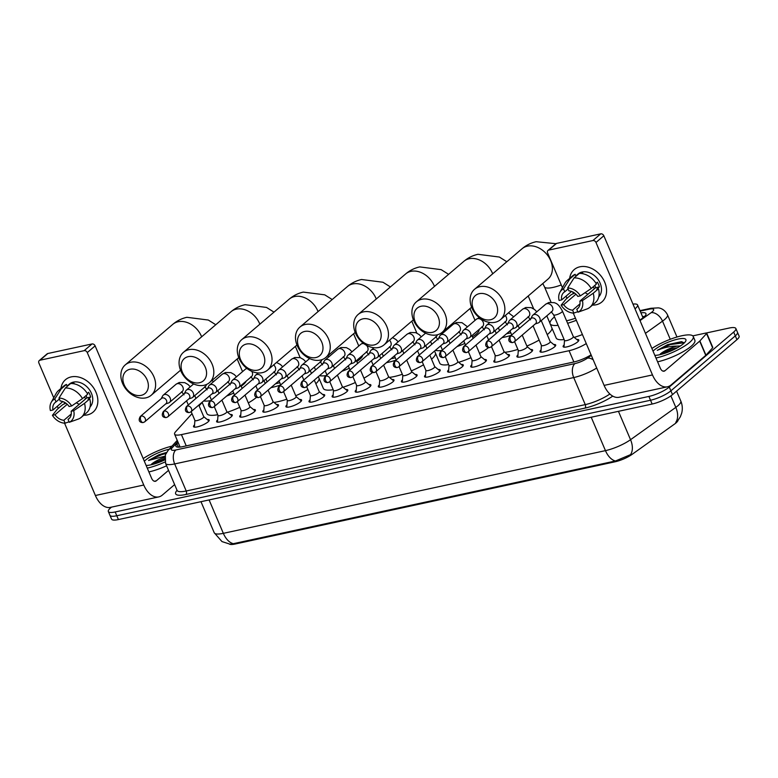 <?xml version="1.0" encoding="UTF-8"?>
<svg xmlns="http://www.w3.org/2000/svg" width="778" height="778" viewBox="0 0 778 778"><rect width="100%" height="100%" fill="white"/><g stroke="black" fill="none" stroke-linecap="round" stroke-linejoin="round"><path stroke-width="1.17" d="M207.201 419.498A8.519 2.091 156.9 0 1 209.194 419.994A8.519 2.091 156.9 0 1 208.037 421.89A8.519 2.091 156.9 0 1 199.576 426.237A8.519 2.091 156.9 0 1 193.528 426.675A8.519 2.091 156.9 0 1 194.558 424.895M230.298 414.499A8.519 2.091 156.9 0 1 232.301 414.995A8.519 2.091 156.9 0 1 231.134 416.891A8.519 2.091 156.9 0 1 222.683 421.238A8.519 2.091 156.9 0 1 216.624 421.676A8.519 2.091 156.9 0 1 217.655 419.896M253.395 409.5A8.519 2.091 156.9 0 1 255.398 409.996A8.519 2.091 156.9 0 1 254.231 411.893A8.519 2.091 156.9 0 1 245.78 416.24A8.519 2.091 156.9 0 1 239.731 416.677A8.519 2.091 156.9 0 1 240.762 414.898M276.501 404.502A8.519 2.091 156.9 0 1 278.495 404.988A8.519 2.091 156.9 0 1 277.338 406.894A8.519 2.091 156.9 0 1 268.877 411.241A8.519 2.091 156.9 0 1 262.828 411.679A8.519 2.091 156.9 0 1 263.859 409.899M299.598 399.503A8.519 2.091 156.9 0 1 301.601 399.989A8.519 2.091 156.9 0 1 300.434 401.895A8.519 2.091 156.9 0 1 291.983 406.242A8.519 2.091 156.9 0 1 285.925 406.68A8.519 2.091 156.9 0 1 286.956 404.891M322.705 394.504A8.519 2.091 156.9 0 1 324.698 394.991A8.519 2.091 156.9 0 1 323.531 396.887A8.519 2.091 156.9 0 1 315.08 401.244A8.519 2.091 156.9 0 1 309.031 401.681A8.519 2.091 156.9 0 1 310.062 399.892M345.802 389.506A8.519 2.091 156.9 0 1 347.795 389.992A8.519 2.091 156.9 0 1 346.638 391.888A8.519 2.091 156.9 0 1 338.187 396.245A8.519 2.091 156.9 0 1 332.128 396.673A8.519 2.091 156.9 0 1 333.159 394.893M368.898 384.507A8.519 2.091 156.9 0 1 370.902 384.993A8.519 2.091 156.9 0 1 369.735 386.89A8.519 2.091 156.9 0 1 361.284 391.246A8.519 2.091 156.9 0 1 355.225 391.674A8.519 2.091 156.9 0 1 356.256 389.895M392.005 379.508A8.519 2.091 156.9 0 1 393.999 379.995A8.519 2.091 156.9 0 1 392.841 381.891A8.519 2.091 156.9 0 1 384.381 386.248A8.519 2.091 156.9 0 1 378.332 386.676A8.519 2.091 156.9 0 1 379.363 384.896M415.102 374.5A8.519 2.091 156.9 0 1 417.105 374.996A8.519 2.091 156.9 0 1 415.938 376.892A8.519 2.091 156.9 0 1 407.487 381.239A8.519 2.091 156.9 0 1 401.429 381.677A8.519 2.091 156.9 0 1 402.459 379.897M438.199 369.501A8.519 2.091 156.9 0 1 440.202 369.997A8.519 2.091 156.9 0 1 439.035 371.894A8.519 2.091 156.9 0 1 430.584 376.241A8.519 2.091 156.9 0 1 424.535 376.678A8.519 2.091 156.9 0 1 425.566 374.899M461.305 364.503A8.519 2.091 156.9 0 1 463.299 364.999A8.519 2.091 156.9 0 1 462.142 366.895A8.519 2.091 156.9 0 1 453.681 371.242A8.519 2.091 156.9 0 1 447.632 371.68A8.519 2.091 156.9 0 1 448.663 369.9M484.402 359.504A8.519 2.091 156.9 0 1 486.406 359.99A8.519 2.091 156.9 0 1 485.239 361.896A8.519 2.091 156.9 0 1 476.788 366.244A8.519 2.091 156.9 0 1 470.729 366.681A8.519 2.091 156.9 0 1 471.76 364.901M507.509 354.505A8.519 2.091 156.9 0 1 509.502 354.992A8.519 2.091 156.9 0 1 508.335 356.888A8.519 2.091 156.9 0 1 499.884 361.245A8.519 2.091 156.9 0 1 493.836 361.682A8.519 2.091 156.9 0 1 494.866 359.893M530.606 349.507A8.519 2.091 156.9 0 1 532.599 349.993A8.519 2.091 156.9 0 1 531.442 351.889A8.519 2.091 156.9 0 1 522.991 356.246A8.519 2.091 156.9 0 1 516.932 356.684A8.519 2.091 156.9 0 1 517.963 354.894M553.703 344.508A8.519 2.091 156.9 0 1 555.706 344.994A8.519 2.091 156.9 0 1 554.539 346.891A8.519 2.091 156.9 0 1 546.088 351.248A8.519 2.091 156.9 0 1 540.039 351.675A8.519 2.091 156.9 0 1 541.06 349.896M576.809 339.509A8.519 2.091 156.9 0 1 578.803 339.996A8.519 2.091 156.9 0 1 577.646 341.892A8.519 2.091 156.9 0 1 569.185 346.249A8.519 2.091 156.9 0 1 563.136 346.677A8.519 2.091 156.9 0 1 564.167 344.897M634.994 308.827A15.968 3.919 -23.1 0 0 635.383 308.506A15.968 3.919 -23.1 0 0 637.561 304.947A15.968 3.919 -23.1 0 0 632.991 304.11M229.422 544.094A14.374 3.53 -23.1 0 0 235.151 544.016L615.106 461.782A14.374 3.53 -23.1 0 0 632.037 454.401L674.623 424.01A14.374 3.53 -23.1 0 0 676.024 422.921A14.374 3.53 -23.1 0 0 678.017 420.412M192.02 413.633L175.595 431.732A15.968 3.919 -23.1 0 0 174.593 434.163A15.968 3.919 -23.1 0 0 181.43 434.601L569.068 350.703A15.968 3.919 -23.1 0 0 586.272 343.575M202.192 402.518A15.968 3.919 -23.1 0 0 201.395 403.305L199.1 405.824M550.163 321.946L549.472 322.092M209.097 499.923L223.344 533.338A21.298 5.222 -23.1 0 1 214.232 532.755L221.993 541.585L229.957 544.153L233.361 543.686A18.633 11.145 -102.2 0 1 223.344 533.338L605.459 450.637A21.298 5.222 -23.1 0 0 630.54 439.696L675.81 407.38A18.633 12.059 54.5 0 1 675.761 422.376L677.755 420.733L680.361 416.755L681.693 413.167C682.734 409.034 682.432 404.988 680.799 401.03L676.578 391.149M706.21 333.013L729.025 328.073A15.968 3.919 156.9 0 1 735.862 328.511A15.968 3.919 156.9 0 1 733.683 332.07L669.265 387.036A15.968 3.919 156.9 0 1 648.901 396.44L115.173 511.963L116.788 515.756A15.968 3.919 156.9 0 1 109.951 515.318A15.968 3.919 156.9 0 0 116.788 515.756L650.525 400.242L116.788 515.756L118.412 519.558A15.968 3.919 156.9 0 1 111.575 519.12L108.337 511.525A15.968 3.919 156.9 0 1 110.515 507.966L111.487 507.13M669.265 387.036L670.889 390.828A15.968 3.919 156.9 0 1 650.525 400.242A15.968 3.919 156.9 0 0 670.889 390.828L735.298 335.872L670.889 390.828L672.503 394.631A15.968 3.919 156.9 0 1 652.139 404.035L118.412 519.558M735.862 328.511L737.476 332.313A15.968 3.919 156.9 0 1 735.298 335.872A15.968 3.919 156.9 0 0 737.476 332.313L739.1 336.106A15.968 3.919 156.9 0 1 736.922 339.665L672.503 394.631M233.361 543.686L615.476 460.984L630.511 454.653A18.633 12.059 54.5 0 0 630.54 439.696L618.442 411.329M639.808 320.108L642.229 318.387A15.968 3.919 -23.1 0 0 643.776 317.181A15.968 3.919 -23.1 0 0 645.964 313.622A15.968 3.919 -23.1 0 0 640.936 312.853M642.55 316.646A15.968 3.919 156.9 0 1 644.563 316.461M115.173 511.963A15.968 3.919 156.9 0 1 108.337 511.525M178.123 442.439L176.917 443.771A15.968 3.919 -23.1 0 0 175.906 446.202A15.968 3.919 -23.1 0 0 182.742 446.64L573.785 362.003A15.968 3.919 -23.1 0 0 591.066 354.826M178.901 447.165L179.737 446.241M651.906 348.466A26.617 6.525 156.9 0 1 677.346 336.903A26.617 6.525 156.9 0 1 693.247 336.485A26.617 6.525 156.9 0 1 689.609 342.417A26.617 6.525 156.9 0 1 655.98 358.026M693.247 336.485L694.861 340.278A26.617 6.525 156.9 0 1 691.224 346.21A26.617 6.525 156.9 0 1 657.605 361.828M653.043 351.131A18.633 4.571 156.9 0 1 654.162 350.09A18.633 4.571 156.9 0 1 674.769 339.908A18.633 4.571 156.9 0 1 685.797 340.92A18.633 4.571 156.9 0 1 683.356 343.769A18.633 4.571 156.9 0 1 654.843 355.361M677.619 347.649L671.677 348.982L660.269 354.009A13.314 3.268 156.9 0 1 660.357 353.932A13.314 3.268 156.9 0 1 677.21 346.113L680.351 345.986M684.329 342.874L681.479 341.668L667.631 344.635L657.284 350.343C663.838 347.503 670.48 346.093 677.21 346.113M674.682 349.215L662.263 354.078M681.8 341.698L667.631 344.635M684.261 342.748L670.354 344.566L657.284 350.343M579.941 266.796A21.298 16.25 49.5 0 1 604.72 282.171A21.298 16.25 49.5 0 1 596.133 304.772A21.298 16.25 49.5 0 1 592.457 305.102A21.298 16.25 49.5 0 0 596.133 304.772A21.298 16.25 49.5 0 0 601.861 301.981A21.298 16.25 49.5 0 0 602.833 278.573A21.298 16.25 49.5 0 0 579.941 266.796A21.298 16.25 49.5 0 0 569.652 278.378A21.298 16.25 49.5 0 1 574.213 269.587A21.298 16.25 49.5 0 1 579.941 266.796M692.79 335.872L705.588 333.101A2.665 0.652 -23.1 0 1 706.725 333.169L712.794 347.416A2.665 0.652 156.9 0 1 712.629 347.824L705.957 355.176A2.665 0.652 156.9 0 1 705.763 355.361L671.054 384.974A21.298 12.74 -102.2 0 1 667.456 386.802A21.298 12.74 -102.2 0 1 652.479 374.928L595.977 242.473A2.665 2.033 -130.5 0 0 592.885 240.548L600.742 233.847A2.665 2.033 49.5 0 1 603.835 235.773L660.327 368.227A5.32 3.18 77.8 0 0 664.081 371.194A5.32 3.18 77.8 0 0 664.976 370.736L699.685 341.124A2.665 0.652 -23.1 0 0 699.879 340.929L706.55 333.577A2.665 0.652 -23.1 0 0 706.725 333.169M667.456 386.802L619.084 397.276A21.298 12.74 -102.2 0 1 604.107 385.392L573.26 313.077M573.678 293.685A21.298 16.25 49.5 0 1 572.579 291.876A21.298 16.25 49.5 0 0 573.678 293.685M548.685 250.117A2.665 2.033 -130.5 0 0 547.965 250.467L555.823 243.767A2.665 2.033 49.5 0 1 556.542 243.417L548.685 250.117L592.885 240.548M547.965 250.467A2.665 2.033 -130.5 0 0 547.615 252.947L562.445 287.704M566.967 298.334L566.044 296.165M556.542 243.417L600.742 233.847M567.677 287.967L568.922 290.884A10.649 8.12 49.5 0 1 577.821 296.408L580.378 295.854A13.839 10.561 49.5 0 0 567.677 287.967L574.086 277.892L579.328 273.418A17.573 13.401 49.5 0 1 596.434 284.038L591.202 288.512L580.378 295.854M579.843 301.154L582.411 300.6L593.225 293.257A17.573 13.401 49.5 0 1 590.016 307.193A17.573 13.401 49.5 0 1 587.302 308.856L578.005 312.192L576.761 309.274A10.649 8.12 49.5 0 0 577.665 308.623A10.649 8.12 49.5 0 0 579.843 301.154L595.549 287.753A10.649 8.12 -130.5 0 0 594.839 285.4M576.761 309.274L578.443 307.835M571.567 291.458L561.667 299.9L559.1 300.454A13.839 10.561 49.5 0 1 559.907 292.295L564.838 283.377A17.573 13.401 49.5 0 1 567.211 280.459L572.443 275.995A17.573 13.401 49.5 0 1 575.156 274.323L575.983 276.248L578.599 274.012A15.443 11.777 49.5 0 1 578.676 273.982M580.32 273.418A15.443 11.777 49.5 0 1 580.592 273.36A15.443 11.777 49.5 0 1 582.771 273.107L582.187 273.603M575.827 275.898L578.015 274.041A15.443 11.777 49.5 0 1 582.168 272.018A15.443 11.777 49.5 0 1 598.428 280.022A15.443 11.777 49.5 0 1 598.759 296.865M574.485 293.005L571.256 294.677L566.024 299.141L561.133 305.2L563.69 304.645L575.934 294.201M593.225 293.257L598.457 288.784L596.775 289.153L599.391 286.917A15.443 11.777 49.5 0 0 597.368 282.171L596.006 283.328M598.457 288.784A17.573 13.401 49.5 0 1 595.248 302.72L590.016 307.193M567.211 280.459A17.573 13.401 49.5 0 1 569.924 278.787L563.505 288.862L564.75 291.789L568.086 288.939M575.156 274.323L569.924 278.787M582.411 300.6A13.839 10.561 49.5 0 1 578.005 312.192M579.989 303.858L572.589 310.169L573.833 313.096L577.791 311.677M573.833 313.096A13.839 10.561 49.5 0 1 561.133 305.2M559.907 292.295A13.839 10.561 49.5 0 1 563.505 288.862M572.589 310.169A10.649 8.12 49.5 0 1 563.69 304.645M561.667 299.9A10.649 8.12 49.5 0 1 563.846 292.431A10.649 8.12 49.5 0 1 564.75 291.789M574.086 277.892A17.573 13.401 49.5 0 1 591.202 288.512M588.012 294.181A10.649 8.12 49.5 0 1 585.105 292.645M594.82 288.375A13.314 10.153 49.5 0 1 592.797 287.14M595.549 287.753L599.391 286.917M143.191 458.563A26.617 6.525 156.9 0 1 172.026 446.115M164.703 459.944A18.633 4.571 156.9 0 1 146.138 465.458M144.329 461.237A18.633 4.571 156.9 0 1 145.457 460.187A18.633 4.571 156.9 0 1 169.205 449.207M164.654 458.602L151.554 464.106A13.314 3.268 156.9 0 1 151.652 464.028A13.314 3.268 156.9 0 1 164.771 457.26M166.58 452.426L158.926 454.741L148.569 460.45L164.975 456.18M165.062 461.947A26.617 6.525 156.9 0 1 147.275 468.132M166.599 465.789A26.617 6.525 156.9 0 1 148.89 471.925M164.683 459.701L153.548 464.184M166.521 452.524L158.926 454.741M165.986 453.467L161.639 454.673L148.569 460.45M479.306 293.656A14.636 11.164 -130.5 0 0 473.413 309.197A14.636 11.164 -130.5 0 0 490.451 319.768A14.636 11.164 -130.5 0 0 496.345 304.227A14.636 11.164 -130.5 0 0 479.306 293.656M495.09 322.286A19.965 15.229 49.5 0 1 473.627 311.239A19.965 15.229 49.5 0 1 474.541 289.29A19.965 15.229 49.5 0 1 479.9 286.674A19.965 15.229 49.5 0 1 501.372 297.721A19.965 15.229 49.5 0 1 500.458 319.67A19.965 15.229 49.5 0 1 495.09 322.286M558.079 325.321A29.282 7.187 156.9 0 1 550.095 323.755A29.282 7.187 156.9 0 1 554.092 317.229A29.282 7.187 156.9 0 1 554.481 316.899M566.559 320.779A19.965 4.901 -23.1 0 0 575.438 318.173M576.342 320.303A29.282 7.187 156.9 0 1 567.619 323.278M582.421 334.54A29.282 7.187 156.9 0 1 574.203 337.37M564.157 339.568A29.282 7.187 156.9 0 1 556.173 337.992L550.095 323.755M421.102 306.26A14.636 11.164 -130.5 0 0 415.199 321.791A14.636 11.164 -130.5 0 0 432.237 332.371A14.636 11.164 -130.5 0 0 438.14 316.831A14.636 11.164 -130.5 0 0 421.102 306.26M436.876 334.88A19.965 15.229 49.5 0 1 415.413 323.843A19.965 15.229 49.5 0 1 416.327 301.893A19.965 15.229 49.5 0 1 421.695 299.277A19.965 15.229 49.5 0 1 443.159 310.315A19.965 15.229 49.5 0 1 442.244 332.264A19.965 15.229 49.5 0 1 436.876 334.88M497.337 328.656A29.282 7.187 156.9 0 1 498.397 327.859M551.962 328.121A29.282 7.187 156.9 0 1 547.829 334.141A29.282 7.187 156.9 0 1 547.235 334.637M506.643 333.674A19.965 4.901 -23.1 0 0 510.806 332.809M511.311 335.299A29.282 7.187 156.9 0 1 502.024 337.613M539.135 340.064A29.282 7.187 156.9 0 1 526.871 346.064M517.876 349.39A29.282 7.187 156.9 0 1 504.796 352.278M362.888 318.854A14.636 11.164 -130.5 0 0 356.995 334.394A14.636 11.164 -130.5 0 0 374.024 344.965A14.636 11.164 -130.5 0 0 379.927 329.425A14.636 11.164 -130.5 0 0 362.888 318.854M378.672 347.484A19.965 15.229 49.5 0 1 357.209 336.436A19.965 15.229 49.5 0 1 358.123 314.487A19.965 15.229 49.5 0 1 363.482 311.871A19.965 15.229 49.5 0 1 384.954 322.909A19.965 15.229 49.5 0 1 384.04 344.868A19.965 15.229 49.5 0 1 378.672 347.484M472.47 336.816A19.965 4.901 -23.1 0 0 476.243 334.073A19.965 4.901 -23.1 0 0 478.976 329.629L478.966 329.609M462.356 342.038A19.965 4.901 -23.1 0 0 463.97 341.338M464.874 343.438A29.282 7.187 156.9 0 1 457.036 346.57M441.768 350.508A29.282 7.187 156.9 0 1 435.427 350.304M488.603 347.572A29.282 7.187 156.9 0 1 479.549 353.436M470.943 357.686A29.282 7.187 156.9 0 1 458.631 362.305M448.682 364.639A29.282 7.187 156.9 0 1 439.755 363.19L434.571 351.034M304.684 331.457A14.636 11.164 -130.5 0 0 298.781 346.988A14.636 11.164 -130.5 0 0 315.819 357.569A14.636 11.164 -130.5 0 0 321.713 342.028A14.636 11.164 -130.5 0 0 304.684 331.457M320.458 360.078A19.965 15.229 49.5 0 1 298.995 349.04A19.965 15.229 49.5 0 1 299.909 327.091A19.965 15.229 49.5 0 1 305.277 324.475A19.965 15.229 49.5 0 1 326.741 335.512A19.965 15.229 49.5 0 1 325.826 357.462A19.965 15.229 49.5 0 1 320.458 360.078M435.544 353.319A29.282 7.187 156.9 0 1 431.557 359.212M391.071 358.736A19.965 4.901 -23.1 0 0 395.282 357.763M395.992 360.146A29.282 7.187 156.9 0 1 386.471 362.655M423.514 364.794A29.282 7.187 156.9 0 1 411.309 370.902M402.333 374.296A29.282 7.187 156.9 0 1 389.418 377.379M246.47 344.051A14.636 11.164 -130.5 0 0 240.567 359.592A14.636 11.164 -130.5 0 0 257.606 370.163A14.636 11.164 -130.5 0 0 263.509 354.622A14.636 11.164 -130.5 0 0 246.47 344.051M262.254 372.672A19.965 15.229 49.5 0 1 240.781 361.634A19.965 15.229 49.5 0 1 241.695 339.685A19.965 15.229 49.5 0 1 247.064 337.069A19.965 15.229 49.5 0 1 268.527 348.106A19.965 15.229 49.5 0 1 267.613 370.065A19.965 15.229 49.5 0 1 262.254 372.672M356.83 361.507A19.965 4.901 -23.1 0 0 359.825 359.271A19.965 4.901 -23.1 0 0 362.655 355.303M347.328 366.632A19.965 4.901 -23.1 0 0 348.388 366.146M349.293 368.257A29.282 7.187 156.9 0 1 341.814 371.339M326.147 375.599A29.282 7.187 156.9 0 1 319.525 375.648M372.574 372.458A29.282 7.187 156.9 0 1 363.939 378.176M355.371 382.504A29.282 7.187 156.9 0 1 343.049 387.24M333.208 389.7A29.282 7.187 156.9 0 1 323.327 388.387L318.328 376.659M188.257 356.655A14.636 11.164 -130.5 0 0 182.363 372.185A14.636 11.164 -130.5 0 0 199.401 382.766A14.636 11.164 -130.5 0 0 205.295 367.226A14.636 11.164 -130.5 0 0 188.257 356.655M204.04 385.275A19.965 15.229 49.5 0 1 182.577 374.237A19.965 15.229 49.5 0 1 183.491 352.288A19.965 15.229 49.5 0 1 188.85 349.672A19.965 15.229 49.5 0 1 210.323 360.71A19.965 15.229 49.5 0 1 209.408 382.659A19.965 15.229 49.5 0 1 204.04 385.275M319.126 378.516A29.282 7.187 156.9 0 1 315.858 383.758M275.519 383.768A19.965 4.901 -23.1 0 0 279.759 382.708M278.962 380.841L280.712 384.954A29.282 7.187 156.9 0 1 270.939 387.677M307.894 389.515A29.282 7.187 156.9 0 1 295.728 395.739M286.79 399.202A29.282 7.187 156.9 0 1 274.002 402.45M130.052 369.249A14.636 11.164 -130.5 0 0 124.149 384.789A14.636 11.164 -130.5 0 0 141.188 395.36A14.636 11.164 -130.5 0 0 147.091 379.82A14.636 11.164 -130.5 0 0 130.052 369.249M145.826 397.869A19.965 15.229 49.5 0 1 124.363 386.831A19.965 15.229 49.5 0 1 125.277 364.882A19.965 15.229 49.5 0 1 130.646 362.266A19.965 15.229 49.5 0 1 152.109 373.304A19.965 15.229 49.5 0 1 151.195 395.263A19.965 15.229 49.5 0 1 145.826 397.869M241.19 386.17A19.965 4.901 -23.1 0 0 243.407 384.468A19.965 4.901 -23.1 0 0 246.111 381.191M233.711 393.075A29.282 7.187 156.9 0 1 226.622 396.07M210.566 400.67A29.282 7.187 156.9 0 1 203.661 400.952M256.604 397.286A29.282 7.187 156.9 0 1 248.328 402.916M239.789 407.322A29.282 7.187 156.9 0 1 227.468 412.175M217.714 414.732A29.282 7.187 156.9 0 1 206.909 413.585L202.095 402.284M572.696 337.778A4.794 1.177 -23.1 0 0 573.357 336.709L562.416 311.074A4.794 1.177 -23.1 0 1 561.765 312.143A4.794 1.177 -23.1 0 1 555.891 314.915A4.794 1.177 -23.1 0 1 553.605 314.837L564.536 340.472A4.794 1.177 -23.1 0 0 567.94 340.229A4.794 1.177 -23.1 0 0 572.696 337.778M537.822 323.055A4.794 3.657 -130.5 0 0 538.152 322.967A4.794 3.657 -130.5 0 0 539.105 322.432A4.794 3.657 -130.5 0 0 539.747 317.978A4.794 3.657 -130.5 0 0 534.175 314.516A4.794 3.657 -130.5 0 0 532.891 315.139A4.794 3.657 -130.5 0 0 532.21 316.004L530.829 318.649M513.461 342.223A3.462 2.635 -130.5 0 0 514.394 341.775L535.624 323.648A3.462 2.635 -130.5 0 0 536.091 320.429A3.462 2.635 -130.5 0 0 532.064 317.93A3.462 2.635 -130.5 0 0 531.131 318.387L509.901 336.504C506.604 342.194 511.72 342.806 512.877 342.524A3.462 2.071 77.8 0 1 510.446 340.589A3.462 2.071 -102.2 0 1 510.825 336.057A3.462 2.635 -130.5 0 0 509.901 336.504M71.226 376.892A21.298 16.25 49.5 0 1 96.005 392.277A21.298 16.25 49.5 0 1 87.428 414.878A21.298 16.25 49.5 0 1 83.742 415.209A21.298 16.25 49.5 0 0 87.428 414.878A21.298 16.25 49.5 0 0 93.146 412.087L93.146 412.087A21.298 16.25 49.5 0 0 94.119 388.669A21.298 16.25 49.5 0 0 71.226 376.892A21.298 16.25 49.5 0 0 60.937 388.475A21.298 16.25 49.5 0 1 65.498 379.683A21.298 16.25 49.5 0 1 71.226 376.892M174.622 484.597L162.339 495.08A21.298 12.74 -102.2 0 1 158.741 496.909A21.298 12.74 -102.2 0 1 143.765 485.025L87.272 352.58A2.665 2.033 -130.5 0 0 84.17 350.654L92.028 343.954A2.665 2.033 49.5 0 1 95.12 345.87L151.622 478.324A5.32 3.18 77.8 0 0 155.367 481.29A5.32 3.18 77.8 0 0 156.261 480.843L168.544 470.359M158.741 496.909L110.369 507.373A21.298 12.74 -102.2 0 1 95.393 495.498L64.545 423.174M64.973 403.782A21.298 16.25 49.5 0 1 63.864 401.983A21.298 16.25 49.5 0 0 64.973 403.782M39.97 360.224A2.665 2.033 -130.5 0 0 39.26 360.574L47.108 353.864A2.665 2.033 49.5 0 1 47.828 353.513L39.97 360.224L84.17 350.654M39.26 360.574A2.665 2.033 -130.5 0 0 38.9 363.044L53.731 397.811M58.262 408.431L57.339 406.272M47.828 353.513L92.028 343.954M58.963 398.064L60.207 400.981A10.649 8.12 49.5 0 1 69.106 406.505L71.673 405.951A13.839 10.561 49.5 0 0 58.963 398.064L65.381 387.989L70.613 383.525A17.573 13.401 49.5 0 1 87.72 394.145L82.487 398.608L71.673 405.951M71.129 411.261L73.696 410.696L84.51 403.354A17.573 13.401 49.5 0 1 81.301 417.29A17.573 13.401 49.5 0 1 78.588 418.963L69.291 422.289L68.046 419.371A10.649 8.12 49.5 0 0 68.95 418.729A10.649 8.12 49.5 0 0 71.129 411.261L86.844 397.85A10.649 8.12 -130.5 0 0 86.125 395.506M68.046 419.371L69.728 417.942M62.853 401.555L52.953 410.006L50.395 410.56A13.839 10.561 49.5 0 1 51.192 402.391L56.133 393.474A17.573 13.401 49.5 0 1 58.496 390.566L63.728 386.092A17.573 13.401 49.5 0 1 66.441 384.429L67.268 386.345L69.894 384.137A15.443 11.777 49.5 0 1 69.962 384.079M71.605 383.525A15.443 11.777 49.5 0 1 71.877 383.457A15.443 11.777 49.5 0 1 74.056 383.214L73.472 383.71M67.122 386.005L69.3 384.137A15.443 11.777 49.5 0 1 73.453 382.115A15.443 11.777 49.5 0 1 89.713 390.128A15.443 11.777 49.5 0 1 90.044 406.972M65.77 403.101L62.541 404.774L57.309 409.247L52.418 415.306L54.985 414.752L67.229 404.307M84.51 403.354L89.752 398.89L88.06 399.26L90.676 397.023A15.443 11.777 49.5 0 0 88.653 392.277L87.292 393.435M89.752 398.89A17.573 13.401 49.5 0 1 86.543 412.826L81.301 417.29M58.496 390.566A17.573 13.401 49.5 0 1 61.209 388.893L54.791 398.968L56.035 401.886L59.381 399.036M66.441 384.429L61.209 388.893M73.696 410.696A13.839 10.561 49.5 0 1 69.291 422.289M71.275 413.964L63.884 420.276L65.128 423.193L69.077 421.783M65.128 423.193A13.839 10.561 49.5 0 1 52.418 415.306M51.192 402.391A13.839 10.561 49.5 0 1 54.791 398.968M63.884 420.276A10.649 8.12 49.5 0 1 54.985 414.752M52.953 410.006A10.649 8.12 49.5 0 1 55.131 402.527A10.649 8.12 49.5 0 1 56.035 401.886M65.381 387.989A17.573 13.401 49.5 0 1 82.487 398.608M79.298 404.288A10.649 8.12 49.5 0 1 76.39 402.751M86.105 398.472A13.314 10.153 49.5 0 1 84.082 397.247M86.844 397.85L90.676 397.023M541.41 345.315A4.794 1.177 -23.1 0 0 541.439 345.471A4.794 1.177 -23.1 0 0 544.843 345.228A4.794 1.177 -23.1 0 0 549.599 342.777A4.794 1.177 -23.1 0 0 550.25 341.707L541.245 320.604M514.725 328.063A4.794 3.657 -130.5 0 0 515.046 327.966A4.794 3.657 -130.5 0 0 516.009 327.431A4.794 3.657 -130.5 0 0 516.65 322.977A4.794 3.657 -130.5 0 0 511.078 319.515A4.794 3.657 -130.5 0 0 509.785 320.137A4.794 3.657 -130.5 0 0 509.104 321.003L507.733 323.648M490.364 347.221A3.462 2.635 -130.5 0 0 491.288 346.774L512.527 328.656A3.462 2.635 -130.5 0 0 512.994 325.437A3.462 2.635 -130.5 0 0 508.968 322.938A3.462 2.635 -130.5 0 0 508.034 323.385L486.795 341.503C483.508 347.192 488.623 347.805 489.78 347.523A3.462 2.071 77.8 0 1 487.339 345.588A3.462 2.071 -102.2 0 1 487.728 341.056A3.462 2.635 -130.5 0 0 486.795 341.503M518.313 350.314A4.794 1.177 -23.1 0 0 518.333 350.47A4.794 1.177 -23.1 0 0 521.737 350.226A4.794 1.177 -23.1 0 0 526.492 347.776A4.794 1.177 -23.1 0 0 527.153 346.706L522.203 335.104M491.618 333.062A4.794 3.657 -130.5 0 0 491.949 332.965A4.794 3.657 -130.5 0 0 492.912 332.43A4.794 3.657 -130.5 0 0 493.553 327.976A4.794 3.657 -130.5 0 0 487.971 324.514A4.794 3.657 -130.5 0 0 486.688 325.136A4.794 3.657 -130.5 0 0 486.007 326.001L484.626 328.647M467.257 352.22A3.462 2.635 -130.5 0 0 468.191 351.773L489.42 333.655A3.462 2.635 -130.5 0 0 489.887 330.436A3.462 2.635 -130.5 0 0 485.861 327.937A3.462 2.635 -130.5 0 0 484.937 328.384L463.698 346.502C460.411 352.191 465.516 352.804 466.674 352.522A3.462 2.071 77.8 0 1 464.242 350.586A3.462 2.071 -102.2 0 1 464.631 346.054A3.462 2.635 -130.5 0 0 463.698 346.502M495.216 355.313A4.794 1.177 -23.1 0 0 495.236 355.468A4.794 1.177 -23.1 0 0 498.64 355.225A4.794 1.177 -23.1 0 0 503.395 352.774A4.794 1.177 -23.1 0 0 504.047 351.714L499.097 340.103M468.521 338.06A4.794 3.657 -130.5 0 0 468.852 337.963A4.794 3.657 -130.5 0 0 469.805 337.428A4.794 3.657 -130.5 0 0 470.447 332.974A4.794 3.657 -130.5 0 0 464.874 329.512A4.794 3.657 -130.5 0 0 463.591 330.144A4.794 3.657 -130.5 0 0 462.9 331L461.529 333.645M444.16 357.228A3.462 2.635 -130.5 0 0 445.094 356.771L466.323 338.654A3.462 2.635 -130.5 0 0 466.79 335.435A3.462 2.635 -130.5 0 0 462.764 332.935A3.462 2.635 -130.5 0 0 461.831 333.383L440.601 351.51C437.304 357.19 442.419 357.802 443.577 357.52A3.462 2.071 77.8 0 1 441.145 355.595A3.462 2.071 -102.2 0 1 441.525 351.053A3.462 2.635 -130.5 0 0 440.601 351.51M472.11 360.321A4.794 1.177 -23.1 0 0 472.139 360.467A4.794 1.177 -23.1 0 0 475.543 360.224A4.794 1.177 -23.1 0 0 480.298 357.773A4.794 1.177 -23.1 0 0 480.95 356.713L476 345.101M445.415 343.059A4.794 3.657 -130.5 0 0 445.745 342.972A4.794 3.657 -130.5 0 0 446.708 342.427A4.794 3.657 -130.5 0 0 447.35 337.973A4.794 3.657 -130.5 0 0 441.778 334.511A4.794 3.657 -130.5 0 0 440.484 335.143A4.794 3.657 -130.5 0 0 439.803 335.999L438.432 338.644M421.063 362.227A3.462 2.635 -130.5 0 0 421.987 361.77L443.227 343.652A3.462 2.635 -130.5 0 0 443.684 340.433A3.462 2.635 -130.5 0 0 439.658 337.934A3.462 2.635 -130.5 0 0 438.734 338.391L417.494 356.509C414.207 362.188 419.313 362.801 420.47 362.519A3.462 2.071 77.8 0 1 418.039 360.593A3.462 2.071 -102.2 0 1 418.428 356.052A3.462 2.635 -130.5 0 0 417.494 356.509M449.013 365.32A4.794 1.177 -23.1 0 0 449.032 365.466A4.794 1.177 -23.1 0 0 452.436 365.222A4.794 1.177 -23.1 0 0 457.192 362.781A4.794 1.177 -23.1 0 0 457.853 361.712L452.903 350.11M422.318 348.058A4.794 3.657 -130.5 0 0 422.649 347.97A4.794 3.657 -130.5 0 0 423.602 347.426A4.794 3.657 -130.5 0 0 424.253 342.972A4.794 3.657 -130.5 0 0 418.671 339.509A4.794 3.657 -130.5 0 0 417.387 340.142A4.794 3.657 -130.5 0 0 416.707 340.997L415.326 343.643M397.957 367.226A3.462 2.635 -130.5 0 0 398.89 366.769L420.12 348.651A3.462 2.635 -130.5 0 0 420.587 345.432A3.462 2.635 -130.5 0 0 416.561 342.933A3.462 2.635 -130.5 0 0 415.627 343.39L394.397 361.507C391.11 367.187 396.216 367.8 397.373 367.517A3.462 2.071 77.8 0 1 394.942 365.592A3.462 2.071 -102.2 0 1 395.321 361.05A3.462 2.635 -130.5 0 0 394.397 361.507M425.916 370.318A4.794 1.177 -23.1 0 0 425.936 370.464A4.794 1.177 -23.1 0 0 429.339 370.221A4.794 1.177 -23.1 0 0 434.095 367.78A4.794 1.177 -23.1 0 0 434.746 366.71L429.796 355.108M399.221 353.056A4.794 3.657 -130.5 0 0 399.542 352.969A4.794 3.657 -130.5 0 0 400.505 352.434A4.794 3.657 -130.5 0 0 401.147 347.97A4.794 3.657 -130.5 0 0 395.574 344.508A4.794 3.657 -130.5 0 0 394.281 345.14A4.794 3.657 -130.5 0 0 393.6 346.006L392.229 348.641M374.86 372.224A3.462 2.635 -130.5 0 0 375.784 371.767L397.023 353.65A3.462 2.635 -130.5 0 0 397.49 350.431A3.462 2.635 -130.5 0 0 393.464 347.931A3.462 2.635 -130.5 0 0 392.53 348.388L371.291 366.506C368.004 372.195 373.119 372.798 374.276 372.516A3.462 2.071 77.8 0 1 371.835 370.591A3.462 2.071 -102.2 0 1 372.224 366.049A3.462 2.635 -130.5 0 0 371.291 366.506M402.81 375.317A4.794 1.177 -23.1 0 0 402.839 375.473A4.794 1.177 -23.1 0 0 406.242 375.22A4.794 1.177 -23.1 0 0 410.998 372.779A4.794 1.177 -23.1 0 0 411.65 371.709L406.7 360.107M376.114 358.055A4.794 3.657 -130.5 0 0 376.445 357.968A4.794 3.657 -130.5 0 0 377.408 357.433A4.794 3.657 -130.5 0 0 378.05 352.969A4.794 3.657 -130.5 0 0 372.468 349.507A4.794 3.657 -130.5 0 0 371.184 350.139A4.794 3.657 -130.5 0 0 370.503 351.004L369.132 353.64M351.753 377.223A3.462 2.635 -130.5 0 0 352.687 376.766L373.926 358.648A3.462 2.635 -130.5 0 0 374.383 355.429A3.462 2.635 -130.5 0 0 370.357 352.93A3.462 2.635 -130.5 0 0 369.433 353.387L348.194 371.505C344.907 377.194 350.012 377.807 351.17 377.515A3.462 2.071 77.8 0 1 348.739 375.589A3.462 2.071 -102.2 0 1 349.127 371.048A3.462 2.635 -130.5 0 0 348.194 371.505M379.713 380.316A4.794 1.177 -23.1 0 0 379.732 380.471A4.794 1.177 -23.1 0 0 383.136 380.228A4.794 1.177 -23.1 0 0 387.891 377.777A4.794 1.177 -23.1 0 0 388.553 376.708L383.603 365.106M353.017 363.054A4.794 3.657 -130.5 0 0 353.348 362.966A4.794 3.657 -130.5 0 0 354.301 362.431A4.794 3.657 -130.5 0 0 354.943 357.968A4.794 3.657 -130.5 0 0 349.371 354.515A4.794 3.657 -130.5 0 0 348.087 355.138A4.794 3.657 -130.5 0 0 347.406 356.003L346.025 358.648M328.656 382.222A3.462 2.635 -130.5 0 0 329.59 381.774L350.82 363.647A3.462 2.635 -130.5 0 0 351.286 360.428A3.462 2.635 -130.5 0 0 347.26 357.929A3.462 2.635 -130.5 0 0 346.327 358.386L325.097 376.503C321.8 382.192 326.916 382.805 328.073 382.523A3.462 2.071 77.8 0 1 325.642 380.588A3.462 2.071 -102.2 0 1 326.021 376.056A3.462 2.635 -130.5 0 0 325.097 376.503M356.606 385.314A4.794 1.177 -23.1 0 0 356.635 385.47A4.794 1.177 -23.1 0 0 360.039 385.227A4.794 1.177 -23.1 0 0 364.794 382.776A4.794 1.177 -23.1 0 0 365.446 381.706L360.496 370.104M329.921 368.052A4.794 3.657 -130.5 0 0 330.242 367.965A4.794 3.657 -130.5 0 0 331.204 367.43A4.794 3.657 -130.5 0 0 331.846 362.976A4.794 3.657 -130.5 0 0 326.274 359.514A4.794 3.657 -130.5 0 0 324.98 360.136A4.794 3.657 -130.5 0 0 324.3 361.002L322.928 363.647M305.56 387.22A3.462 2.635 -130.5 0 0 306.483 386.773L327.723 368.646A3.462 2.635 -130.5 0 0 328.19 365.427A3.462 2.635 -130.5 0 0 324.163 362.927A3.462 2.635 -130.5 0 0 323.23 363.384L301.99 381.502C298.703 387.191 303.819 387.804 304.976 387.522A3.462 2.071 77.8 0 1 302.535 385.587A3.462 2.071 -102.2 0 1 302.924 381.055A3.462 2.635 -130.5 0 0 301.99 381.502M333.509 390.313A4.794 1.177 -23.1 0 0 333.529 390.468A4.794 1.177 -23.1 0 0 336.932 390.225A4.794 1.177 -23.1 0 0 341.688 387.775A4.794 1.177 -23.1 0 0 342.349 386.705L337.399 375.103M306.814 373.061A4.794 3.657 -130.5 0 0 307.145 372.963A4.794 3.657 -130.5 0 0 308.107 372.429A4.794 3.657 -130.5 0 0 308.749 367.975A4.794 3.657 -130.5 0 0 303.167 364.512A4.794 3.657 -130.5 0 0 301.883 365.135A4.794 3.657 -130.5 0 0 301.203 366L299.822 368.646M282.453 392.219A3.462 2.635 -130.5 0 0 283.387 391.772L304.616 373.654A3.462 2.635 -130.5 0 0 305.083 370.435A3.462 2.635 -130.5 0 0 301.057 367.936A3.462 2.635 -130.5 0 0 300.133 368.383L278.894 386.501C275.606 392.19 280.712 392.802 281.869 392.52A3.462 2.071 77.8 0 1 279.438 390.585A3.462 2.071 -102.2 0 1 279.827 386.053A3.462 2.635 -130.5 0 0 278.894 386.501M310.412 395.312A4.794 1.177 -23.1 0 0 310.432 395.467A4.794 1.177 -23.1 0 0 313.835 395.224A4.794 1.177 -23.1 0 0 318.591 392.773A4.794 1.177 -23.1 0 0 319.243 391.704L314.293 380.102M283.717 378.059A4.794 3.657 -130.5 0 0 284.048 377.962A4.794 3.657 -130.5 0 0 285.001 377.427A4.794 3.657 -130.5 0 0 285.643 372.973A4.794 3.657 -130.5 0 0 280.07 369.511A4.794 3.657 -130.5 0 0 278.787 370.134A4.794 3.657 -130.5 0 0 278.096 370.999L276.725 373.644M259.356 397.218A3.462 2.635 -130.5 0 0 260.29 396.77L281.519 378.653A3.462 2.635 -130.5 0 0 281.986 375.434A3.462 2.635 -130.5 0 0 277.96 372.934A3.462 2.635 -130.5 0 0 277.026 373.382L255.797 391.499C252.5 397.188 257.615 397.801 258.773 397.519A3.462 2.071 77.8 0 1 256.341 395.584A3.462 2.071 -102.2 0 1 256.721 391.052A3.462 2.635 -130.5 0 0 255.797 391.499M287.306 400.32A4.794 1.177 -23.1 0 0 287.335 400.466A4.794 1.177 -23.1 0 0 290.739 400.223A4.794 1.177 -23.1 0 0 295.494 397.772A4.794 1.177 -23.1 0 0 296.146 396.712L291.196 385.1M260.611 383.058A4.794 3.657 -130.5 0 0 260.941 382.961A4.794 3.657 -130.5 0 0 261.904 382.426A4.794 3.657 -130.5 0 0 262.546 377.972A4.794 3.657 -130.5 0 0 256.973 374.51A4.794 3.657 -130.5 0 0 255.68 375.142A4.794 3.657 -130.5 0 0 254.999 375.998L253.628 378.643M236.259 402.226A3.462 2.635 -130.5 0 0 237.183 401.769L258.422 383.651A3.462 2.635 -130.5 0 0 258.88 380.432A3.462 2.635 -130.5 0 0 254.853 377.933A3.462 2.635 -130.5 0 0 253.929 378.38L232.69 396.508C229.403 402.187 234.509 402.8 235.666 402.518A3.462 2.071 77.8 0 1 233.235 400.592A3.462 2.071 -102.2 0 1 233.624 396.051A3.462 2.635 -130.5 0 0 232.69 396.508M264.209 405.319A4.794 1.177 -23.1 0 0 264.228 405.464A4.794 1.177 -23.1 0 0 267.632 405.221A4.794 1.177 -23.1 0 0 272.388 402.771A4.794 1.177 -23.1 0 0 273.049 401.711L268.099 390.109M237.514 388.057A4.794 3.657 -130.5 0 0 237.844 387.969A4.794 3.657 -130.5 0 0 238.797 387.425A4.794 3.657 -130.5 0 0 239.449 382.971A4.794 3.657 -130.5 0 0 233.867 379.508A4.794 3.657 -130.5 0 0 232.583 380.141A4.794 3.657 -130.5 0 0 231.902 380.996L230.521 383.642M213.153 407.225A3.462 2.635 -130.5 0 0 214.086 406.768L235.316 388.65A3.462 2.635 -130.5 0 0 235.783 385.431A3.462 2.635 -130.5 0 0 231.756 382.932A3.462 2.635 -130.5 0 0 230.823 383.389L209.593 401.506C206.306 407.186 211.412 407.798 212.569 407.516A3.462 2.071 77.8 0 1 210.138 405.591A3.462 2.071 -102.2 0 1 210.517 401.049A3.462 2.635 -130.5 0 0 209.593 401.506M241.112 410.317A4.794 1.177 -23.1 0 0 241.131 410.463A4.794 1.177 -23.1 0 0 244.535 410.22A4.794 1.177 -23.1 0 0 249.291 407.779A4.794 1.177 -23.1 0 0 249.942 406.709L244.992 395.107M214.417 393.055A4.794 3.657 -130.5 0 0 214.738 392.968A4.794 3.657 -130.5 0 0 215.701 392.423A4.794 3.657 -130.5 0 0 216.342 387.969A4.794 3.657 -130.5 0 0 210.77 384.507A4.794 3.657 -130.5 0 0 209.477 385.139A4.794 3.657 -130.5 0 0 208.796 385.995L207.425 388.64M190.056 412.223A3.462 2.635 -130.5 0 0 190.98 411.766L212.219 393.649A3.462 2.635 -130.5 0 0 212.686 390.43A3.462 2.635 -130.5 0 0 208.66 387.93A3.462 2.635 -130.5 0 0 207.726 388.387L186.487 406.505C183.2 412.194 188.315 412.797 189.472 412.515A3.462 2.071 77.8 0 1 187.031 410.589A3.462 2.071 -102.2 0 1 187.42 406.048A3.462 2.635 -130.5 0 0 186.487 406.505M218.005 415.316A4.794 1.177 -23.1 0 0 218.035 415.462A4.794 1.177 -23.1 0 0 221.438 415.219A4.794 1.177 -23.1 0 0 226.194 412.778A4.794 1.177 -23.1 0 0 226.845 411.708L221.895 400.106M191.31 398.054A4.794 3.657 -130.5 0 0 191.641 397.966A4.794 3.657 -130.5 0 0 192.604 397.432A4.794 3.657 -130.5 0 0 193.245 392.968A4.794 3.657 -130.5 0 0 187.663 389.506A4.794 3.657 -130.5 0 0 186.38 390.138A4.794 3.657 -130.5 0 0 185.699 391.003L184.318 393.639M166.949 417.222A3.462 2.635 -130.5 0 0 167.883 416.765L189.122 398.647A3.462 2.635 -130.5 0 0 189.579 395.428A3.462 2.635 -130.5 0 0 185.553 392.929A3.462 2.635 -130.5 0 0 184.629 393.386L163.39 411.504C160.103 417.193 165.208 417.796 166.366 417.514A3.462 2.071 77.8 0 1 163.934 415.588A3.462 2.071 -102.2 0 1 164.323 411.047A3.462 2.635 -130.5 0 0 163.39 411.504M194.908 420.315A4.794 1.177 -23.1 0 0 194.928 420.47A4.794 1.177 -23.1 0 0 198.332 420.217A4.794 1.177 -23.1 0 0 203.087 417.776A4.794 1.177 -23.1 0 0 203.748 416.707L198.798 405.105M168.213 403.053A4.794 3.657 -130.5 0 0 168.544 402.965A4.794 3.657 -130.5 0 0 169.497 402.43A4.794 3.657 -130.5 0 0 170.139 397.966A4.794 3.657 -130.5 0 0 164.566 394.514A4.794 3.657 -130.5 0 0 163.283 395.136A4.794 3.657 -130.5 0 0 162.602 396.002L161.221 398.637M143.852 422.221A3.462 2.635 -130.5 0 0 144.786 421.764L166.015 403.646A3.462 2.635 -130.5 0 0 166.482 400.427A3.462 2.635 -130.5 0 0 162.456 397.928A3.462 2.635 -130.5 0 0 161.523 398.385L140.293 416.502C136.996 422.191 142.111 422.804 143.269 422.512A3.462 2.071 77.8 0 1 140.837 420.587A3.462 2.071 -102.2 0 1 141.217 416.045A3.462 2.635 -130.5 0 0 140.293 416.502M642.745 317.103A15.968 9.55 -102.2 0 1 643.678 316.811L642.716 317.025M615.106 461.782L614.815 461.101M235.151 544.016L234.859 543.326M573.882 361.984L569.068 350.703M186.234 445.882L181.43 434.601M670.899 395.866L675.81 407.38A21.298 5.222 -23.1 0 0 677.881 405.776A21.298 5.222 -23.1 0 0 680.799 401.03M591.212 417.222L605.459 450.637A18.633 11.145 77.8 0 0 615.476 460.984M736.922 339.665L733.683 332.07M652.139 404.035L648.901 396.44M640.022 320.604L651.167 312.659A10.649 2.616 -23.1 0 0 652.197 311.852A10.649 2.616 -23.1 0 0 649.095 309.187L640.197 311.112M649.095 309.187A10.649 6.37 77.8 0 1 650.894 308.283L658.305 307.864C659.219 307.942 664.256 308.574 667.495 314.798A21.298 5.222 156.9 0 1 664.587 319.544A21.298 5.222 156.9 0 1 662.516 321.149L670.257 339.286M612.743 396.119A23.953 5.874 156.9 0 1 584.959 408.11L185.913 494.477A23.953 5.874 156.9 0 1 177.053 490.305M596.697 368.023A21.298 5.222 156.9 0 1 573.717 377.563L585.26 404.618A21.298 5.222 -23.1 0 0 609.884 393.999M651.167 312.659A10.649 6.895 54.5 0 1 662.516 321.149L645.448 333.334M177.783 441.651L171.977 448.05A10.649 2.616 -23.1 0 0 175.857 449.966L574.903 363.598A10.649 6.37 77.8 0 0 573.717 377.563L174.671 463.931L186.214 490.986L585.26 404.618A2.665 1.595 -102.2 0 1 584.959 408.11M175.857 449.966A10.649 6.37 77.8 0 0 174.671 463.931A21.298 5.222 156.9 0 1 165.558 463.348L177.102 490.403A21.298 5.222 -23.1 0 0 186.214 490.986A2.665 1.595 -102.2 0 1 185.913 494.477M574.903 363.598A10.649 2.616 -23.1 0 0 587.448 358.133L591.299 355.371M177.238 440.367L168.136 450.394A10.649 9.103 42.2 0 1 171.977 448.05M587.448 358.133A10.649 6.895 54.5 0 1 593.176 359.767M178.366 447.165L176.917 443.771M604.107 385.392L652.479 374.928M663.07 371.145L664.976 370.736M705.763 355.361L699.685 341.124M603.835 235.773L595.977 242.473M699.879 340.929L705.957 355.176M712.629 347.824L706.55 333.577M500.458 319.67L547.955 279.137A19.965 15.229 -130.5 0 0 548.869 257.187A19.965 15.229 -130.5 0 0 527.406 246.149A19.965 15.229 -130.5 0 0 522.038 248.766L474.541 289.29M551.009 302.146L544.493 286.868A19.965 4.901 -23.1 0 0 553.032 287.413A19.965 4.901 -23.1 0 0 561.259 284.942M492.688 273.807A19.965 15.229 -130.5 0 0 469.192 258.743A19.965 15.229 -130.5 0 0 463.824 261.359L416.327 301.893M434.474 286.411A19.965 15.229 -130.5 0 0 410.979 271.347A19.965 15.229 -130.5 0 0 405.62 273.963L358.123 314.487M376.26 299.005A19.965 15.229 -130.5 0 0 352.774 283.941A19.965 15.229 -130.5 0 0 347.406 286.557L299.909 327.091M318.056 311.608A19.965 15.229 -130.5 0 0 294.561 296.544A19.965 15.229 -130.5 0 0 289.192 299.16L241.695 339.685M259.842 324.202A19.965 15.229 -130.5 0 0 236.356 309.138A19.965 15.229 -130.5 0 0 230.988 311.754L183.491 352.288M201.638 336.806A19.965 15.229 -130.5 0 0 178.143 321.742A19.965 15.229 -130.5 0 0 172.774 324.358L125.277 364.882M512.877 342.524L514.394 341.775A3.462 2.635 -130.5 0 0 514.55 337.963A3.462 2.635 -130.5 0 0 510.825 336.057M539.105 322.432L551.835 311.57A4.794 3.657 -130.5 0 0 552.049 306.308A4.794 3.657 -130.5 0 0 546.905 303.653A4.794 3.657 -130.5 0 0 546.671 303.712A4.794 3.657 -130.5 0 0 545.611 304.286L532.891 315.139M95.393 495.498L143.765 485.025M154.355 481.251L156.261 480.843M95.12 345.87L87.272 352.58M489.78 347.523L491.288 346.774A3.462 2.635 -130.5 0 0 491.453 342.962A3.462 2.635 -130.5 0 0 487.728 341.056M516.009 327.431L528.729 316.568A4.794 3.657 -130.5 0 0 528.952 311.307A4.794 3.657 -130.5 0 0 523.798 308.652A4.794 3.657 -130.5 0 0 523.565 308.71A4.794 3.657 -130.5 0 0 522.515 309.284L509.785 320.137M466.674 352.522L468.191 351.773A3.462 2.635 -130.5 0 0 468.346 347.97A3.462 2.635 -130.5 0 0 464.631 346.054M492.912 332.43L505.632 321.577A4.794 3.657 -130.5 0 0 505.292 315.537M443.577 357.52L445.094 356.771A3.462 2.635 -130.5 0 0 445.249 352.969A3.462 2.635 -130.5 0 0 441.525 351.053M469.805 337.428L482.535 326.575A4.794 3.657 -130.5 0 0 482.749 321.304A4.794 3.657 -130.5 0 0 477.604 318.659A4.794 3.657 -130.5 0 0 477.371 318.717A4.794 3.657 -130.5 0 0 476.311 319.281L463.591 330.144M420.47 362.519L421.987 361.77A3.462 2.635 -130.5 0 0 422.143 357.968A3.462 2.635 -130.5 0 0 418.428 356.052M446.708 342.427L459.428 331.574A4.794 3.657 -130.5 0 0 459.652 326.303A4.794 3.657 -130.5 0 0 454.498 323.658A4.794 3.657 -130.5 0 0 454.264 323.716A4.794 3.657 -130.5 0 0 453.214 324.28L440.484 335.143M397.373 367.517L398.89 366.769A3.462 2.635 -130.5 0 0 399.046 362.966A3.462 2.635 -130.5 0 0 395.321 361.05M423.602 347.426L436.332 336.573A4.794 3.657 -130.5 0 0 437.333 334.773M374.276 372.516L375.784 371.767A3.462 2.635 -130.5 0 0 375.949 367.965A3.462 2.635 -130.5 0 0 372.224 366.049M400.505 352.434L413.235 341.571A4.794 3.657 -130.5 0 0 413.449 336.3A4.794 3.657 -130.5 0 0 408.294 333.655A4.794 3.657 -130.5 0 0 408.071 333.713A4.794 3.657 -130.5 0 0 407.011 334.277L394.281 345.14M351.17 377.515L352.687 376.766A3.462 2.635 -130.5 0 0 352.842 372.963A3.462 2.635 -130.5 0 0 349.127 371.048M377.408 357.433L390.128 346.57A4.794 3.657 -130.5 0 0 389.486 340.21M328.073 382.523L329.59 381.774A3.462 2.635 -130.5 0 0 329.746 377.962A3.462 2.635 -130.5 0 0 326.021 376.056M354.301 362.431L367.031 351.568A4.794 3.657 -130.5 0 0 366.448 345.276M364.055 343.769A4.794 3.657 -130.5 0 0 362.101 343.652A4.794 3.657 -130.5 0 0 361.867 343.711A4.794 3.657 -130.5 0 0 360.807 344.284L348.087 355.138M304.976 387.522L306.483 386.773A3.462 2.635 -130.5 0 0 306.649 382.961A3.462 2.635 -130.5 0 0 302.924 381.055M331.204 367.43L343.925 356.567A4.794 3.657 -130.5 0 0 344.148 351.306A4.794 3.657 -130.5 0 0 338.994 348.651A4.794 3.657 -130.5 0 0 338.761 348.709A4.794 3.657 -130.5 0 0 337.71 349.283L324.98 360.136M281.869 392.52L283.387 391.772A3.462 2.635 -130.5 0 0 283.542 387.969A3.462 2.635 -130.5 0 0 279.827 386.053M308.107 372.429L320.828 361.566A4.794 3.657 -130.5 0 0 321.839 359.699M258.773 397.519L260.29 396.77A3.462 2.635 -130.5 0 0 260.445 392.968A3.462 2.635 -130.5 0 0 256.721 391.052M285.001 377.427L297.731 366.574A4.794 3.657 -130.5 0 0 297.945 361.303A4.794 3.657 -130.5 0 0 292.8 358.648A4.794 3.657 -130.5 0 0 292.567 358.716A4.794 3.657 -130.5 0 0 291.507 359.28L278.787 370.134M235.666 402.518L237.183 401.769A3.462 2.635 -130.5 0 0 237.339 397.966A3.462 2.635 -130.5 0 0 233.624 396.051M261.904 382.426L274.624 371.573A4.794 3.657 -130.5 0 0 273.661 364.901M212.569 407.516L214.086 406.768A3.462 2.635 -130.5 0 0 214.242 402.965A3.462 2.635 -130.5 0 0 210.517 401.049M238.797 387.425L251.527 376.571A4.794 3.657 -130.5 0 0 251.771 371.339M247.112 368.577A4.794 3.657 -130.5 0 0 246.597 368.655A4.794 3.657 -130.5 0 0 246.363 368.714A4.794 3.657 -130.5 0 0 245.303 369.278L232.583 380.141M189.472 412.515L190.98 411.766A3.462 2.635 -130.5 0 0 191.145 407.964A3.462 2.635 -130.5 0 0 187.42 406.048M215.701 392.423L228.431 381.57A4.794 3.657 -130.5 0 0 228.644 376.299A4.794 3.657 -130.5 0 0 223.49 373.654A4.794 3.657 -130.5 0 0 223.267 373.712A4.794 3.657 -130.5 0 0 222.207 374.276L209.477 385.139M166.366 417.514L167.883 416.765A3.462 2.635 -130.5 0 0 168.038 412.962A3.462 2.635 -130.5 0 0 164.323 411.047M192.604 397.432L205.324 386.569A4.794 3.657 -130.5 0 0 206.355 384.536M143.269 422.512L144.786 421.764A3.462 2.635 -130.5 0 0 144.941 417.961A3.462 2.635 -130.5 0 0 141.217 416.045M169.497 402.43L182.227 391.567A4.794 3.657 -130.5 0 0 182.441 386.296A4.794 3.657 -130.5 0 0 177.296 383.651A4.794 3.657 -130.5 0 0 177.063 383.71A4.794 3.657 -130.5 0 0 176.003 384.283L163.283 395.136M644.34 316.675L643.678 316.811M643.036 317.784L637.561 304.947M180.097 447.087L174.593 434.163M214.232 532.755L200.977 501.684M667.495 314.798L676.977 337.01M168.136 450.394L165.383 454.848L165.558 463.348M650.894 308.283L639.993 310.636M555.91 243.699L536.168 241.705C530.878 242.882 526.171 245.235 522.038 248.766M544.493 286.868L542.791 283.542M506.828 261.739L499.359 257.041L477.955 254.299C472.664 255.485 467.957 257.839 463.824 261.359M533.708 308.895L528.204 295.99M546.817 315.858L549.958 323.24M471.594 307.222L442.244 332.264M499.564 330.611L498.358 327.781M448.614 274.342L441.155 269.645L419.741 266.903C414.46 268.079 409.743 270.433 405.62 273.963M475.027 320.38L470 308.584M413.39 319.816L384.04 344.868M390.41 286.936L382.941 282.239L361.537 279.496C356.246 280.683 351.539 283.036 347.406 286.557M416.882 333.12L411.786 321.188M430.574 341.484L431.78 344.314M355.176 332.42L325.826 357.462M383.33 356.236L382.124 353.406M332.196 299.54L324.737 294.843L303.323 292.1C298.032 293.277 293.325 295.63 289.192 299.16M358.794 346.006L353.582 333.781M296.972 345.014L267.613 370.065M273.992 312.134L266.523 307.436L245.119 304.694C239.828 305.88 235.112 308.234 230.988 311.754M300.162 357.627L295.368 346.385M314.341 367.109L315.547 369.939M238.758 357.617L209.408 382.659M267.097 381.862L265.881 379.032M215.778 324.737L208.309 320.04L186.905 317.298C181.614 318.474 176.907 320.828 172.774 324.358M242.551 371.631L237.154 358.979M180.545 370.211L151.195 395.263M206.676 389.282L206.199 388.164M573.328 336.641L578.55 340.939M545.611 304.286L548.85 302.506L554.335 302.652C555.862 303.498 558.05 303.021 562.416 311.074M535.322 323.911L538.152 322.967M564.507 340.404L563.992 347.153M551.213 311.706L553.605 314.837M550.221 341.639L555.453 345.938M522.515 309.284L525.753 307.505L531.228 307.65L534.574 309.527L536.81 311.793M512.225 328.909L515.046 327.966M541.41 345.403L540.895 352.152M541.439 345.471L533.066 325.836M528.106 316.704L530.499 319.836M527.124 346.638L532.356 350.946M519.354 328.433L518.148 325.603M508.52 312.785L513.704 316.802M489.839 322.452L486.688 325.136M489.119 333.908L491.949 332.965M518.304 350.401L517.788 357.151M518.333 350.47L514.559 341.62M511.72 334.958L509.96 330.835M505.01 321.703L507.402 324.834M504.018 351.637L509.25 355.945M496.257 333.431L495.051 330.601M466.022 338.907L468.852 337.963M495.207 355.4L494.691 362.149M495.236 355.468L491.463 346.628M488.613 339.957L486.863 335.843M476.311 319.281L479.549 317.502M481.913 326.711L484.305 329.833M480.921 356.645L486.153 360.943M473.16 338.44L471.945 335.6M453.214 324.28L456.453 322.5L461.928 322.646L467.51 326.799M442.925 343.915L445.745 342.972M472.11 360.399L471.594 367.148M472.139 360.467L468.366 351.627M465.516 344.955L463.766 340.842M458.806 331.71L461.198 334.832M457.824 361.644L463.046 365.942M450.054 343.438L448.848 340.599M443.732 331L444.403 331.798M425.576 333.159L417.387 340.142M419.819 348.914L422.649 347.97M449.003 365.397L448.488 372.156M449.032 365.466L445.259 356.625M442.419 349.954L440.659 345.84M435.709 336.709L438.102 339.83M434.717 366.642L439.949 370.941M426.957 348.437L425.751 345.607M407.011 334.277L410.249 332.498L415.724 332.644L419.07 334.521L421.306 336.796M396.722 353.912L399.542 352.969M425.906 370.396L425.391 377.155M425.936 370.464L422.162 361.624M419.313 354.953L417.562 350.839M412.603 341.707L415.005 344.829M411.62 371.641L416.852 375.939M403.85 353.436L402.644 350.606M392.53 337.613L395.963 339.519L398.2 341.795M374.024 347.717L371.184 350.139M373.615 358.911L376.445 357.968M402.81 375.404L402.284 382.154M402.839 375.473L399.065 366.623M396.216 359.951L394.465 355.838M389.506 346.706L391.898 349.828M388.523 376.64L393.746 380.938M380.753 358.434L379.547 355.604M350.518 363.909L353.348 362.966M379.703 380.403L379.187 387.152M379.732 380.471L375.959 371.621M373.119 364.95L371.359 360.836M360.807 344.284L362.937 342.913M366.409 351.705L368.801 354.836M365.417 381.638L370.649 385.937M357.656 363.433L356.441 360.603M337.71 349.283L340.949 347.503L346.424 347.649L349.769 349.517L352.006 351.792M327.421 368.908L330.242 367.965M356.606 385.402L356.091 392.151M356.635 385.47L352.862 376.62M350.012 369.949L348.262 365.835M343.302 356.703L345.695 359.835M342.32 386.637L347.552 390.935M334.55 368.432L333.344 365.602M327.927 355.672L328.899 356.791M309.595 358.561L301.883 365.135M304.315 373.907L307.145 372.963M333.499 390.4L332.984 397.15M333.529 390.468L329.755 381.619M326.916 374.947L325.155 370.834M320.205 361.702L322.598 364.833M319.213 391.635L324.445 395.944M311.453 373.43L310.247 370.6M291.507 359.28L294.745 357.501L300.22 357.647L303.566 359.524L305.803 361.799M281.218 378.905L284.048 377.962M310.403 395.399L309.887 402.148M310.432 395.467L306.658 386.617M303.809 379.956L302.059 375.832M297.108 366.701L299.501 369.832M296.117 396.634L301.349 400.942M288.356 378.429L287.14 375.599M276.521 362.46L280.459 364.522L282.706 366.798M258.228 372.963L255.68 375.142M258.121 383.904L260.941 382.961M287.306 400.398L286.79 407.147M287.335 400.466L283.562 391.626M274.002 371.709L276.394 374.831M273.02 401.643L278.242 405.941M265.249 383.437L264.043 380.598M235.014 388.912L237.844 387.969M264.199 405.396L263.684 412.146M264.228 405.464L260.455 396.624M257.615 389.953L255.855 385.839M245.303 369.278L246.723 368.276M250.905 376.708L253.297 379.829M249.913 406.641L255.145 410.94M242.153 388.436L240.947 385.596M222.207 374.276L225.445 372.497L230.92 372.643L234.266 374.519L236.502 376.795M211.917 393.911L214.738 392.968M241.102 410.395L240.587 417.154M241.131 410.463L237.358 401.623M234.509 394.952L232.758 390.838M227.798 381.706L230.2 384.828M226.816 411.64L232.048 415.938M219.046 393.435L217.84 390.605M212.102 380.354L213.396 381.794M193.615 383.962L186.38 390.138M188.811 398.91L191.641 397.966M217.996 415.394L217.48 422.153M218.035 415.462L214.261 406.622M211.412 399.95L209.652 395.837M204.702 386.705L207.094 389.827M203.71 416.638L208.942 420.937M195.949 398.433L194.743 395.603M176.003 384.283L179.241 382.494L184.726 382.64L188.062 384.517L190.299 386.792M165.714 403.908L168.544 402.965M194.899 420.402L194.383 427.151M194.928 420.47L191.155 411.62M188.315 404.949L186.555 400.835M181.605 391.704L183.997 394.835"/></g></svg>
